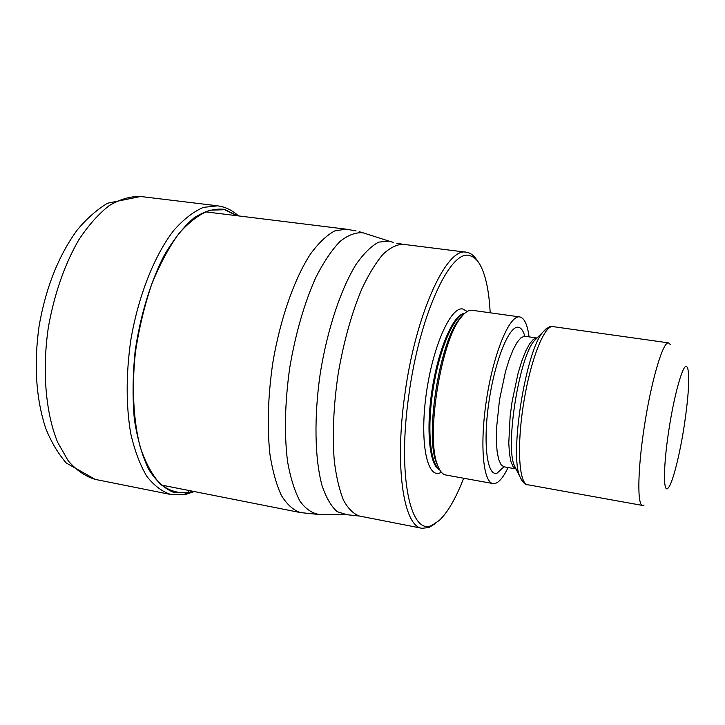 <?xml version="1.0" encoding="UTF-8"?>
<svg xmlns="http://www.w3.org/2000/svg" width="725" height="725" viewBox="0 0 725 725"><rect width="100%" height="100%" fill="white"/><g stroke="black" fill="none" stroke-linecap="round" stroke-linejoin="round"><path stroke-width="1.09" d="M237.075 215.733L224.641 209.715L209.942 210.177C199.574 214.074 189.216 221.886 178.867 233.604C168.798 247.488 159.718 264.435 151.643 284.463C144.429 305.814 139.037 328.307 135.466 351.942C131.606 387.34 133.382 420.754 140.215 446.999C145.598 463.012 152.368 475.428 160.506 484.246C169.206 490.825 178.441 493.607 188.228 492.583L192.886 491.278M477.349 260.782C474.549 256.224 471.332 253.46 467.688 252.481L466.347 252.227C446.718 246.772 415.507 314.016 404.795 394.808C394.373 467.607 403.807 526.803 422.077 528.308L429.001 527.51L435.199 523.622M490.182 312.792C489.103 291.45 485.786 275.554 480.249 265.105C477.367 259.913 473.978 256.795 470.099 255.771C451.05 247.805 419.585 314.242 408.846 395.216C397.164 476.271 410.712 536.563 432.154 525.19L439.305 520.423C447.833 512.231 455.952 498.166 463.656 478.228M529.069 336.862C527.428 324.528 524.311 317.885 519.725 316.916L519.58 316.897C509.593 315.112 494.051 351.852 486.847 397.436C479.515 443.002 482.913 482.442 493 483.557L445.739 474.984C442.332 474.349 439.531 470.851 437.329 464.507C425.747 436.124 441.008 340.931 460.892 317.595C464.897 312.339 468.595 309.892 471.993 310.255L472.319 310.3M493 483.557L495.683 483.294C499.652 481.744 503.802 476.488 508.116 467.525M670.471 344.674L668.541 342.88C662.958 341.103 650.878 382.066 644.036 428.466C637.574 470.815 637.23 505.552 642.595 505.452L644.063 505.026M684.409 424.587C688.759 394.672 689.801 375.632 687.518 367.457L686.222 366.315C682.397 365.608 673.86 396.493 668.74 430.84C663.438 465.278 663.139 492.493 667.643 488.496L668.187 488.007C672.592 483.512 679.932 454.33 684.409 424.587M183.615 494.495L187.983 492.882L188.863 490.481M95.274 479.406C85.505 476.524 76.515 470.353 68.277 460.91L57.719 442.458C45.657 413.232 41.932 370.421 48.439 326.803C54.484 293.598 64.543 264.697 78.635 240.102C88.296 225.466 98.491 213.975 109.221 205.61C119.997 199.221 130.464 196.176 140.641 196.493L107.527 203.218C96.688 209.824 86.565 218.769 77.167 230.07C58.58 255.608 45.911 287.49 39.141 325.733C33.74 364.186 35.924 398.369 45.702 428.294C51.158 441.897 58.027 453.487 66.319 463.058L95.274 479.406L171.281 494.604L185.192 494.522M238.462 215.905C233.269 211.102 227.469 207.948 221.062 206.426L217.591 205.818L203.444 207.377C193.575 211.573 183.733 219.195 173.909 230.233C154.606 254.973 138.393 295.537 130.808 340.007C125.987 374.191 125.96 405.384 130.736 433.577C134.687 450.742 140.052 464.988 146.822 476.343C154.226 485.786 162.382 491.876 171.281 494.604M193.258 491.351L187.983 492.882L173.565 492.366C164.303 488.523 156.002 480.847 148.679 469.329C142.154 455.69 137.369 438.96 134.333 419.15C132.467 397.971 132.711 375.559 135.058 351.906C140.088 316.381 150.338 282.542 163.968 255.798C173.538 239.468 183.597 226.789 194.155 217.772C204.704 211.047 214.808 208.247 224.487 209.353L237.447 215.778M205.22 211.809L345.879 229.136L334.587 230.976C326.612 235.326 318.556 243.038 310.418 254.103C294.314 278.844 280.185 319.018 272.808 362.781C267.942 396.385 266.99 426.907 269.945 454.339C272.582 470.996 276.424 484.753 281.481 495.619C287.1 504.591 293.407 510.246 300.422 512.575L161.403 485.052M345.843 514.705L319.879 514.496C312.629 513.699 306.041 509.331 300.096 501.392C294.703 491.396 290.535 478.174 287.58 461.725C284.173 434.293 284.853 403.182 289.628 368.382C295.492 333.69 304.228 303.367 315.837 277.412C323.685 262.042 331.742 250.053 340.016 241.452C348.19 234.972 355.921 232.109 363.198 232.861L389.688 241.316M393.186 242.358L388.99 241.135L378.686 242.123C371.318 246.02 363.796 253.415 356.129 264.308C340.904 288.795 327.337 329.404 320.269 373.293C313.871 417.237 314.777 459.161 322.099 485.804C326.232 497.839 331.271 506.458 337.216 511.687L346.867 514.714L359.473 516.046C353.492 513.971 348.163 508.687 343.496 500.196C339.336 489.882 336.264 476.787 334.288 460.892C332.204 434.692 333.527 405.483 338.249 373.275C343.84 341.203 351.716 313.046 361.884 288.813C368.735 274.331 375.74 262.849 382.918 254.357C390.005 247.751 396.72 244.398 403.055 244.298L396.765 243.228M441.434 472.31L439.495 473.108C426.644 477.521 419.657 440.691 426.3 393.621C432.78 346.55 450.569 306.757 462.604 308.95L467.226 311.469M439.604 469.718C429.463 465.957 425.684 429.336 432.317 388.355C438.833 347.366 453.868 313.753 464.68 313.363M464.299 313.708C453.614 316.254 439.477 349.187 433.215 388.5C426.871 427.804 429.998 463.511 439.359 469.265M438.099 466.583L436.178 462.052C424.913 434.42 439.685 342.3 459.025 319.571L462.269 315.864M503.92 466.791L497.142 473.099C487.272 476.968 482.796 444.407 488.777 402.91C494.622 361.422 508.896 325.851 518.094 327.247C520.958 327.564 523.214 330.564 524.855 336.255M536.763 337.986L533.355 339.363L529.603 343.813L525.67 351.19L521.755 361.195L518.058 373.357L512.086 401.686L510.128 416.368L508.787 442.957L509.439 453.524L510.926 461.571L513.155 466.755L515.992 468.921L504.047 466.809L501.075 464.707L498.728 459.577L497.123 451.575L496.362 441.063L496.507 428.502L499.498 399.865L505.497 371.562L509.249 359.401L513.246 349.405L517.278 342.046L521.148 337.605L524.664 336.246L536.989 338.004M516.109 469.084L514.179 465.214C505.234 444.842 519.236 357.507 534.107 340.958L537.153 337.886M545.798 329.05L542.78 332.222C525.87 350.954 509.485 453.143 519.68 476.225L521.565 480.177M515.865 468.74L519.68 476.225C522.716 482.361 525.362 485.197 527.619 484.735C518.991 483.838 516.671 446.609 523.595 403.472C530.401 360.307 544.23 325.199 552.794 326.594L668.658 342.889M217.591 205.818L140.641 196.493M194.255 491.55L185.555 494.45M359.147 231.683L363.932 233.06M345.879 229.136L356.102 230.931M300.422 512.575L318.801 514.487M466.347 252.227L403.055 244.298M422.077 528.308L359.473 516.046M437.329 464.507L438.163 466.728M460.892 317.595L462.369 315.747M519.725 316.916L472.156 310.282M504.047 466.809L502.978 466.719M552.976 326.622L552.631 326.576C550.937 325.489 547.647 327.365 542.78 332.222L536.808 338.14M642.595 505.452L527.619 484.735M523.858 336.01L524.982 336.273"/></g></svg>

